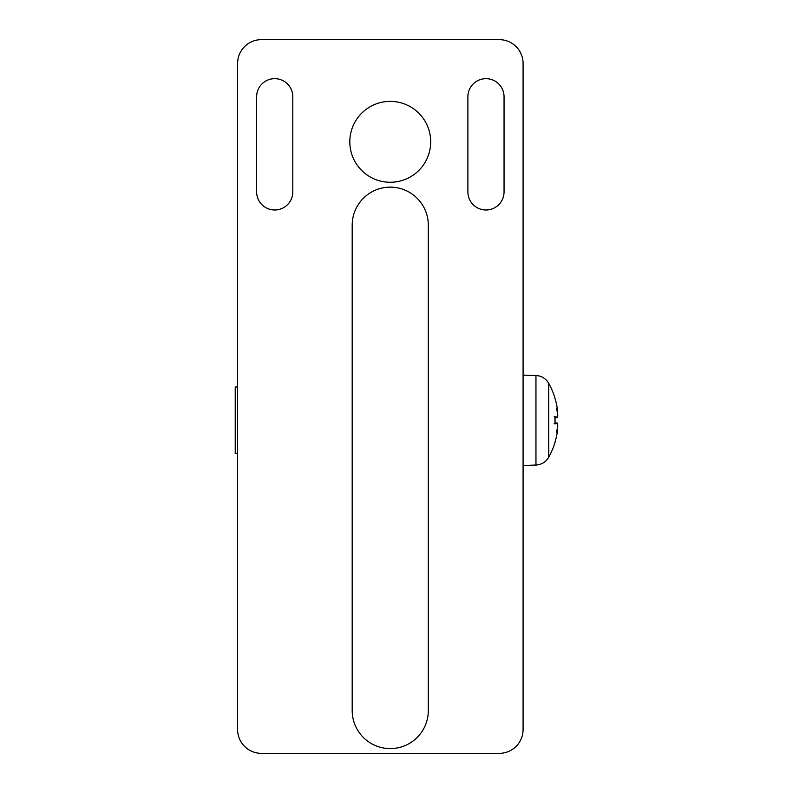 <?xml version="1.0" encoding="UTF-8"?>
<svg xmlns="http://www.w3.org/2000/svg" width="793" height="793" viewBox="0 0 793 793"><rect width="100%" height="100%" fill="white"/><g stroke="black" fill="none" stroke-linecap="round" stroke-linejoin="round"><path stroke-width="1.19" d="M428.319 710.528A38.064 38.064 0 0 1 390.255 748.592A38.064 38.064 0 0 1 352.191 710.528L352.191 225.212A38.064 38.064 0 0 1 390.255 187.148A38.064 38.064 0 0 1 428.319 225.212L428.319 710.528M467.89 96.746A18.08 18.08 0 0 1 485.97 78.666A18.08 18.08 0 0 1 504.051 96.746L504.051 191.906A18.08 18.08 0 0 1 485.97 209.986A18.08 18.08 0 0 1 467.89 191.906L467.89 96.746M256.635 96.746A18.08 18.08 0 0 1 274.715 78.666A18.08 18.08 0 0 1 292.795 96.746L292.795 191.906A18.08 18.08 0 0 1 274.715 209.986A18.08 18.08 0 0 1 256.635 191.906L256.635 96.746M499.293 753.35L261.393 753.35A23.79 23.79 0 0 1 237.603 729.56L237.603 63.44A23.79 23.79 0 0 1 261.393 39.65L499.293 39.65A23.79 23.79 0 0 1 523.083 63.44L523.083 729.56A23.79 23.79 0 0 1 499.293 753.35M349.812 141.818A40.443 40.443 0 0 1 390.255 101.375A40.443 40.443 0 0 1 430.698 141.818A40.443 40.443 0 0 1 390.255 182.261A40.443 40.443 0 0 1 349.812 141.818M237.603 453.596L235.224 453.596L235.224 386.984L237.603 386.984M557.687 414.075L557.469 417.485A75.979 7.206 175 0 0 554.991 416.642L554.188 416.89L554.991 416.642L554.991 423.938L554.188 423.69L554.991 423.938A75.979 7.206 5 0 0 557.469 423.095L557.707 426.257M554.991 442.177L555.06 441.949A75.979 75.345 137.4 0 0 557.469 431.105A75.979 75.345 137.4 0 1 554.991 442.177M557.469 409.475A75.979 75.345 42.6 0 0 555.06 398.631L554.991 398.403A75.979 75.345 42.6 0 1 557.469 409.475L557.687 412.994A75.216 48.779 -13.2 0 0 556.339 408.157A75.216 55.738 -165 0 1 557.687 414.055M548.746 457.204C545.852 462.061 541.589 464.668 535.959 465.045L535.959 375.535A15.226 15.226 0 0 1 548.746 383.376L548.746 457.204A76.128 76.128 0 0 0 554.991 442.474M557.519 417.495L555.06 417.693L557.519 417.495M557.766 416.176L557.776 415.631M557.757 415.026L557.707 414.333M557.757 425.554L557.776 424.949M557.687 426.525A75.216 55.738 -15 0 1 556.339 432.423A75.216 48.779 -166.8 0 0 557.687 427.586L557.469 431.105M555.06 423.898L555.06 416.682M554.991 398.106A76.128 76.128 0 0 0 548.746 383.376M535.959 375.535L523.083 375.089M535.959 465.045L523.083 465.491M557.519 423.085L555.06 422.867"/></g></svg>
